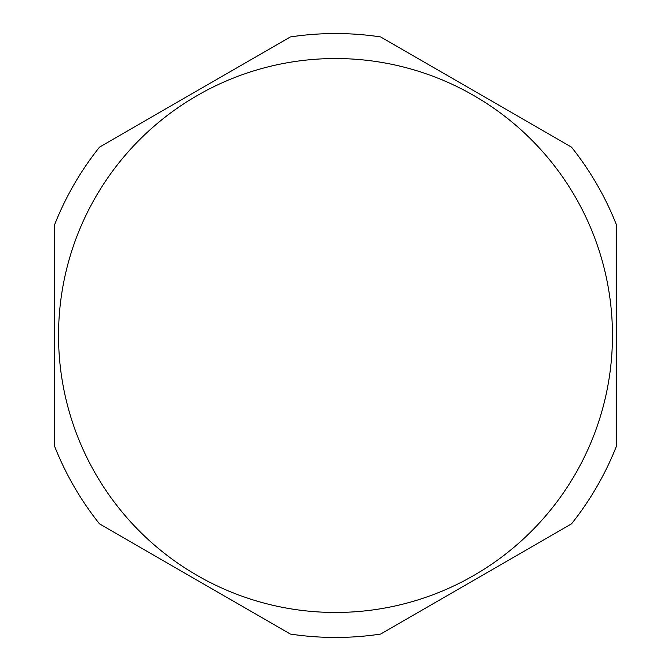<?xml version="1.0" encoding="UTF-8"?>
<svg xmlns="http://www.w3.org/2000/svg" width="671" height="671" viewBox="0 0 671 671"><rect width="100%" height="100%" fill="white"/><g stroke="black" fill="none" stroke-linecap="round" stroke-linejoin="round"><path stroke-width="1.01" d="M612.464 335.5A276.964 276.964 0 0 1 335.5 612.464A276.964 276.964 0 0 1 58.536 335.5A276.964 276.964 0 0 1 335.5 58.536A276.964 276.964 0 0 1 612.464 335.5M616.624 445.695L616.624 225.305L616.624 445.695A301.95 301.95 0 0 1 571.491 523.866L380.633 634.061A301.95 301.95 0 0 1 290.367 634.061L99.509 523.866A301.95 301.95 0 0 1 54.376 445.695L54.376 225.305L54.376 445.695M616.624 225.305A301.95 301.95 0 0 0 571.491 147.134L380.633 36.939A301.95 301.95 0 0 0 290.367 36.939L99.509 147.134A301.95 301.95 0 0 0 54.376 225.305"/></g></svg>
